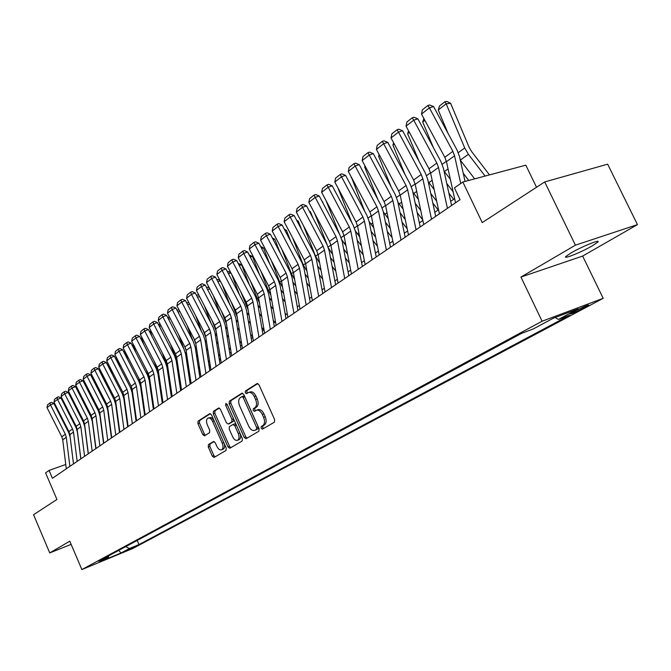 <?xml version="1.0" encoding="UTF-8"?>
<svg xmlns="http://www.w3.org/2000/svg" width="671" height="671" viewBox="0 0 671 671"><rect width="100%" height="100%" fill="white"/><g stroke="black" fill="none" stroke-linecap="round" stroke-linejoin="round"><path stroke-width="1.01" d="M261.145 428.232L262.47 429.146L274.372 422.193L274.632 419.593L258.989 384.827L257.11 383.552L245.41 390.983L245.25 392.795L246.542 393.676L248.379 392.543C250.602 391.889 252.581 393.248 254.317 396.62L255.609 399.488C257.06 403.338 256.808 406.098 254.846 407.767L253.344 408.681L253.185 410.484L254.494 411.382L256.297 410.308C258.545 409.645 260.549 411.021 262.319 414.443L263.611 417.32C265.07 421.178 264.81 423.921 262.831 425.557L261.313 426.446L261.145 428.232M256.683 410.166L257.899 409.721C260.147 409.058 262.16 410.434 263.929 413.848L265.221 416.725C266.672 420.574 266.412 423.317 264.433 424.953L262.915 425.842L262.738 427.637L263.535 428.526M257.823 383.552L247.02 390.413L246.861 392.225L247.549 393.047M248.807 392.392L249.989 391.981C252.212 391.319 254.192 392.678 255.928 396.049L257.219 398.91C258.671 402.759 258.419 405.51 256.456 407.18L254.955 408.102L254.787 409.897L255.525 410.761M592.426 245.771L597.786 242.114C601.367 238.675 581.698 246.626 571.021 252.95L565.871 256.49C562.55 259.811 581.732 252.044 592.426 245.771M135.492 546.664L126.19 550.631L135.492 546.664M208.455 444.579L208.278 446.987L212.338 456.163L214.083 457.437L226.01 450.459L226.211 448.018L211.499 414.896L209.763 413.655L198.062 421.094L197.886 423.518L202.776 434.565L204.487 435.806L209.537 432.703L209.721 430.27L207.272 424.751C206.072 421.505 206.307 419.283 207.968 418.092C209.679 417.597 211.222 418.704 212.606 421.422L222.269 443.195C223.468 446.416 223.242 448.622 221.589 449.796C219.853 450.291 218.276 449.159 216.876 446.4L215.274 442.785L213.529 441.526L208.455 444.579L210.023 443.992L209.838 446.4L213.898 455.575L215.081 456.85M575.416 245.175L520.948 277.064L582.638 256.062L637.45 224.626L575.416 245.175L544.693 181.942L482.239 222.596L462.839 182.017L454.418 187.88L460.054 199.706L52.422 478.289L49.067 470.438L45.586 472.862L56.943 499.476L33.55 514.707L49.738 552.904L71.134 544.374M520.948 277.064L542.109 321.216L81.87 569.562L69.776 541.178L49.738 552.904M244.219 437.442L246.064 438.733L258.863 431.26L259.098 428.71L243.758 394.473L241.929 393.206L229.373 401.183L229.163 403.716L244.219 437.442L245.812 436.846L247.054 438.163M242.147 441.032L229.801 448.245L228.006 446.97L213.252 413.789L213.445 411.306L218.637 408.01L220.398 409.26L226.429 422.797L228.283 424.022L231.755 421.891L231.965 419.392L225.649 405.225L225.85 403.43L227.1 404.303L242.365 438.532L242.147 441.032M544.693 181.942L607.658 164.177L637.45 224.626M576.389 310.388L570.006 313.953C570.836 314.187 574.938 312.468 582.311 308.786L588.769 305.179C587.964 304.928 583.837 306.664 576.389 310.388M542.109 321.216L603.187 298.318L132.766 548.509L81.87 569.562M137.211 540.44L138.989 544.567L569.62 315.219L558.381 319.463L555.244 317.484M138.989 544.567L129.444 548.517L121.057 552.996L100.105 561.652L108.366 557.215L98.503 561.292L521.585 333.37L533.386 328.907L553.248 318.239L578.31 308.819L558.381 319.463M536.523 187.259L525.812 165.175L462.839 182.017M582.638 256.062L603.187 298.318M65.758 464.483L49.067 470.438M454.628 198.65L450.686 201.359M438.532 209.713L434.808 212.279M422.873 220.474L419.358 222.898M407.649 230.95L404.328 233.231M392.837 241.132L389.7 243.288M378.41 251.046L375.458 253.076M364.37 260.709L361.585 262.621M350.69 270.111L348.064 271.914M337.354 279.279L334.896 280.973M324.361 288.211L322.046 289.805M311.688 296.926L309.516 298.419M299.325 305.422L297.295 306.823M287.272 313.718L285.368 315.026M275.504 321.812L273.718 323.028M264.013 329.704L262.353 330.845M252.791 337.421L251.248 338.486M241.828 344.961L240.394 345.942M231.118 352.325L229.792 353.24M220.65 359.522L219.425 360.361M210.417 366.551L209.285 367.331M200.411 373.437L199.371 374.15M190.631 380.163L189.675 380.818M181.053 386.748L180.189 387.343M171.684 393.189L170.904 393.726M162.516 399.488L161.812 399.975M153.542 405.661L152.904 406.098M144.743 411.709L144.19 412.095M136.138 417.63L135.643 417.966M127.7 423.426L127.28 423.72M108.366 557.215L108.87 555.705M125.662 546.664L129.444 548.517M121.057 552.996L118.692 550.413M242.617 393.214L230.967 400.612L230.757 403.145L245.812 436.846M256.465 429.297L256.632 427.511L243.187 397.5L241.912 396.62L240.302 397.635C238.398 399.304 238.163 402.03 239.597 405.804L248.715 426.202C250.468 429.608 252.455 430.983 254.686 430.329L258.067 428.694L258.234 426.915L256.632 427.511M242.072 396.569L243.514 396.049L244.798 396.93L258.234 426.915M255.936 429.859L254.888 430.22M258.067 428.694L256.481 429.625M219.308 408.027L215.03 410.744L214.837 413.219L229.574 446.374L230.79 447.666M229.608 423.535L233.349 421.313L233.558 418.813L227.243 404.655L225.649 405.225M232.694 436.871C234.129 439.673 235.739 440.813 237.542 440.293C239.253 439.086 239.497 436.829 238.28 433.55L234.8 425.741L232.921 424.508L229.44 426.622L229.239 429.113L232.694 436.871M238.859 439.799L239.128 439.698C240.839 438.482 241.082 436.234 239.866 432.954L238.28 433.55M233.181 424.407L234.582 423.887L236.385 425.154L239.866 432.954M214.124 441.518L210.023 443.992M222.915 449.293L223.158 449.201C224.659 448.211 224.986 446.257 224.131 443.33M213.839 420.163L211.08 417.488L208.27 417.983M210.417 413.671L199.631 420.532L199.455 422.956L204.336 433.986L205.443 435.227M489.478 174.888L471.604 151.545L469.146 147.343L450.61 103.3L446.165 103.812L464.726 147.972L468.408 154.296L485.083 176.062M460.314 160.168L474.649 178.855M438.238 109.96L439.522 105.951L445.066 101.64L446.165 103.812L438.238 109.96L448.069 133.42M445.066 101.64L446.844 101.438L450.61 103.3M455.542 202.793L446.467 161.669L444.798 157.249L421.497 114.062L429.39 107.88L427.872 105.498L429.532 104.961L433.533 106.538L456.968 149.885L459.501 156.536L465.07 181.422M433.533 106.538L429.39 107.88L452.875 151.352L454.561 155.798L460.734 183.485M421.497 114.062L422.353 109.834L427.872 105.498M468.735 180.44L463.25 173.286M444.051 171.122L450.375 179.358M424.877 120.327L422.722 122.005L433.374 147.586M422.722 122.005L423.862 118.448M453.11 191.763L446.769 183.519M448.882 193.139L453.638 199.329M428.241 181.774L434.154 189.499M409.377 132.363L407.624 133.722L419.014 161.25M407.624 133.722L408.547 130.828M436.687 201.208L430.765 193.516M432.812 203.036L438.163 209.973M412.858 192.141L418.402 199.413M394.296 144.064L392.929 145.121L404.982 174.443M392.929 145.121L393.651 142.864M420.751 210.468L415.215 203.296M417.211 212.707L422.755 219.887M397.903 202.223L403.103 209.1M379.627 155.446L378.62 156.226L391.277 187.201M378.62 156.226L379.149 154.565M439.413 213.814L430.623 173.16L428.979 168.79L406.047 126.173L413.722 120.168L412.254 117.786L413.906 117.249L417.848 118.801L440.914 161.577L443.397 168.153L451.591 205.494M417.848 118.801L413.722 120.168L436.838 163.061L438.49 167.448L447.423 208.346M406.047 126.173L406.894 122.005L412.254 117.786M423.736 224.533L415.206 184.332L413.604 180.021L391.017 137.958L398.482 132.112L397.064 129.738L398.717 129.193L402.6 130.736L425.305 172.95L427.737 179.442L435.689 216.364M402.6 130.736L398.482 132.112L421.237 174.443L422.856 178.78L431.52 219.207M391.017 137.958L391.847 133.848L397.064 129.738M408.48 234.951L400.21 195.202L398.633 190.941L376.397 149.423L383.661 143.728L382.294 141.371L383.938 140.818L387.763 142.344L410.115 184.013L412.497 190.43L420.214 226.941M387.763 142.344L383.661 143.728L406.064 185.515L407.658 189.801L416.054 229.776M376.397 149.423L377.219 145.364L382.294 141.371M393.642 245.1L385.615 205.787L384.072 201.577L362.164 160.579L369.235 155.035L367.918 152.686L369.545 152.132L373.319 153.642L395.336 194.783L397.677 201.124L405.158 237.224M373.319 153.642L369.235 155.035L391.302 196.293L392.862 200.528L401.015 240.059M362.164 160.579L362.969 156.578L367.918 152.686M405.276 219.543L400.109 212.858M402.038 222.168L407.213 228.861M383.342 212.036L388.224 218.57M365.343 166.525L364.68 167.037L377.882 199.522M364.68 167.037L365.032 165.947M379.199 254.972L371.399 216.087L369.889 211.927L348.308 171.441L355.185 166.047L353.911 163.707L355.538 163.145L359.253 164.638L380.952 205.267L383.242 211.533L390.505 247.238M359.253 164.638L355.185 166.047L376.934 206.785L378.461 210.971L386.37 250.065M348.308 171.441L349.105 167.498L353.911 163.707M390.237 228.442L385.414 222.21M387.284 231.42L392.124 237.66M369.167 221.581L373.755 227.83M351.436 177.312L364.798 211.457M351.101 177.572L351.277 177.018M365.133 264.584L357.559 226.119L356.075 222.009L334.804 182.026L341.514 176.767L340.281 174.435L341.9 173.873L345.557 175.349L366.936 215.475L369.184 221.665L376.238 256.993M345.557 175.349L341.514 176.767L362.936 217.001L364.437 221.136L372.12 259.803M334.804 182.026L335.592 178.125L340.281 174.435M375.626 237.165L371.122 231.352M372.942 240.461L377.454 246.282M355.336 230.832L359.681 236.888M337.89 187.83L351.998 223.007M351.428 273.944L344.072 235.898L342.613 231.83L321.652 192.334L328.186 187.209L326.995 184.894L328.605 184.324L332.212 185.792L353.281 225.422L355.496 231.545L362.348 266.488M332.212 185.792L328.186 187.209L349.297 226.949L350.774 231.042L358.23 269.297M321.652 192.334L322.424 188.492L326.995 184.894M361.417 245.703L357.207 240.293M358.977 249.31L363.187 254.728M341.816 239.732L345.976 245.745M326.131 200.78L339.492 234.196M338.075 283.07L330.929 245.427L329.495 241.409L308.828 202.39L315.202 197.391L314.045 195.085L315.655 194.515L319.211 195.966L339.979 235.118L342.143 241.166L348.803 275.739M319.211 195.966L315.202 197.391L336.012 236.653L337.454 240.696L344.709 278.54M308.828 202.39L309.591 198.591L314.045 195.085M347.586 254.083L343.661 249.042M324.185 205.343L322.491 202.147M345.38 257.958L349.314 263.007M328.513 248.119L332.631 254.41M314.724 213.521L327.289 245.116M322.29 201.77L322.885 202.08M325.058 291.969L318.113 254.72L316.704 250.744L296.33 212.187L302.537 207.314L301.422 205.016L303.024 204.445L306.53 205.88L327.012 244.571L329.134 250.551L335.609 284.756M306.53 205.88L302.537 207.314L323.061 246.106L324.479 250.098L331.524 287.549M296.33 212.187L297.085 208.438L301.422 205.016M334.133 262.294L330.467 257.597M312.879 217.874L310.43 211.709L309.683 211.835M332.137 266.421L335.802 271.126M303.535 225.833L315.546 256.179L319.631 262.881M309.297 211.122L310.43 211.709M312.367 300.642L305.615 263.778L304.231 259.845L284.135 221.749L290.191 216.993L289.117 214.712L290.702 214.133L294.166 215.55L314.363 253.781L316.452 259.702L322.743 293.546M294.166 215.55L290.191 216.993L310.43 255.324L311.822 259.274L318.675 296.33M284.135 221.749L284.881 218.041L289.117 214.712M321.023 270.338L317.618 265.968M301.791 229.985L298.276 221.111L297.194 221.296M319.237 274.707L322.659 279.077M292.564 237.727L303.317 265.045L306.966 271.176M296.641 220.239L298.276 221.111M299.987 309.096L293.42 272.619L292.061 268.727L272.241 231.067L278.146 226.437L277.106 224.164L278.683 223.586L282.097 224.986L302.017 262.772L304.072 268.626L310.195 302.126M282.097 224.986L278.146 226.437L298.109 264.315L299.476 268.224L306.144 304.894M272.241 231.067L272.971 227.419L277.106 224.164M308.257 278.222L305.087 274.162M290.912 241.703L286.416 230.279L285.016 230.522M306.664 282.81L309.843 286.869M281.803 249.243L291.382 273.701L294.619 279.287M284.294 229.147L286.416 230.279M287.909 317.349L281.518 281.241L280.184 277.4L260.625 240.176L266.395 235.647L265.389 233.382L266.957 232.803L270.329 234.196L289.981 271.545L292.002 277.333L297.958 310.488M270.329 234.196L266.395 235.647L286.089 273.089L287.431 276.955L293.915 313.248M260.625 240.176L261.355 236.561L265.389 233.382M295.819 285.947L292.866 282.181M280.243 253.034L274.842 239.237L273.139 239.539M294.41 290.736L297.362 294.51M297.102 305.75L297.714 306.538M271.252 260.39L279.732 282.155L282.583 287.222M272.25 237.853L274.842 239.237M276.125 325.41L269.91 289.662L268.593 285.863L249.293 249.058L254.93 244.638L253.948 242.39L255.517 241.812L258.838 243.187L278.23 280.109L280.21 285.838L286.005 318.658M258.838 243.187L254.93 244.638L274.355 281.652L275.68 285.477L281.988 321.401M249.293 249.058L250.006 245.485L253.948 242.39M283.699 293.521L280.956 290.023M269.776 264.013L263.535 247.985L261.547 248.345M282.449 298.503L285.192 302M285.024 313.072L286.14 314.498M260.902 271.185L268.358 290.409L270.824 294.963M260.499 246.358L263.535 247.985M264.617 333.269L258.561 297.89L257.27 294.124L238.222 257.731L243.724 253.42L242.776 251.18L244.336 250.602L247.616 251.96L266.756 288.471L268.702 294.133L274.347 326.626M247.616 251.96L243.724 253.42L262.898 290.015L264.198 293.797L270.338 329.36M238.222 257.731L238.935 254.208L242.776 251.18M271.872 300.952L269.323 297.706M259.509 274.649L252.481 256.523L250.224 256.943M270.782 306.102L273.332 309.348M273.24 320.252L274.825 322.273M250.744 281.652L257.236 298.469L259.358 302.504M249.184 254.955L252.481 256.523M253.386 340.952L247.49 305.917L246.215 302.193L227.419 266.211L232.787 261.992L231.872 259.769L233.416 259.182L236.653 260.533L255.55 296.632L257.463 302.244L262.957 334.41M236.653 260.533L232.787 261.992L251.709 298.184L252.992 301.925L258.964 337.136M227.419 266.211L228.115 262.722L231.872 259.769M260.331 308.232L257.974 305.23M249.436 284.965L241.686 264.877L239.178 265.347M259.392 313.542L261.757 316.544M261.74 327.289L263.778 329.872M240.788 291.801L248.153 309.851M238.138 263.376L241.686 264.877M242.407 348.45L236.662 313.76L235.412 310.077L216.85 274.489L222.101 270.371L221.212 268.157L222.755 267.57L225.951 268.912L244.596 304.609L246.483 310.161L251.835 342.009M225.951 268.912L222.101 270.371L240.78 306.161L242.046 309.859L247.859 344.726M216.85 274.489L217.538 271.042L221.212 268.157M249.075 315.37L246.894 312.594M239.564 294.972L231.57 274.162M230.992 273.063L228.383 273.558M248.278 320.83L250.459 323.598M250.526 334.192L252.715 336.968M231.017 301.64L237.198 317.014M227.352 271.596L228.207 271.436L230.916 272.912M231.68 355.781L226.085 321.434L224.86 317.777L206.525 282.583L211.659 278.557L210.803 276.351L212.33 275.764L215.492 277.089L233.902 312.401L235.756 317.895L240.973 349.432M215.492 277.089L211.659 278.557L230.103 313.953L231.344 317.618L237.014 352.132M206.525 282.583L207.213 279.178L210.803 276.351M238.088 322.365L236.066 319.773M229.868 304.676L222.378 285.083M220.306 281.115L217.832 281.594M237.425 327.968L239.438 330.518M239.572 340.96L241.594 343.518M221.43 311.201L226.504 323.984M216.817 279.648L217.932 279.43L220.029 280.579M221.204 362.944L215.752 328.924L214.535 325.309L196.435 290.493L201.451 286.559L200.621 284.361L202.147 283.783L205.259 285.091L223.443 320.025L225.271 325.46L230.354 356.687M205.259 285.091L201.451 286.559L219.669 321.568L220.893 325.2L226.412 359.379M196.435 290.493L197.115 287.121L200.621 284.361M227.36 329.235L225.49 326.769M220.365 314.103L213.344 295.668M209.864 288.983L207.524 289.444M226.815 334.955L228.677 337.312M228.87 347.595L230.732 349.952M212.028 320.486L216.045 330.761M206.517 287.515L207.876 287.247L209.394 288.077M210.954 369.947L205.645 336.255L204.445 332.673L186.572 298.226L191.478 294.376L190.665 292.195L192.183 291.608L195.261 292.917L213.219 327.473L215.022 332.85L219.971 363.783M195.261 292.917L191.478 294.376L209.469 329.016L210.669 332.606L216.054 366.467M186.572 298.226L187.234 294.896L190.665 292.195M230.27 352.904L229.599 352.057M216.876 335.97L215.139 333.579M211.038 323.263L204.462 305.926M199.656 296.683L197.45 297.127M216.456 341.807L218.159 343.963M218.419 354.103L220.13 356.267M202.801 329.503L205.812 337.337M196.452 295.206L198.046 294.888L198.993 295.416M200.939 376.792L195.756 343.418L194.582 339.878L176.918 305.791L181.715 302.025L180.935 299.862L182.437 299.274L185.481 300.566L203.221 334.754L204.999 340.08L209.822 370.719M185.481 300.566L181.715 302.025L199.488 336.297L200.671 339.853L205.922 373.386M176.918 305.791L177.58 302.504L180.935 299.862M220.264 359.79L219.098 358.314M206.634 342.571L205.016 340.189M201.879 332.17L195.722 315.865M189.683 304.223L187.603 304.642M206.324 348.517L207.884 350.497M208.211 360.495L209.78 362.474M193.751 338.276L195.798 343.695M186.655 302.831L188.836 302.596M186.84 302.688L186.999 303.485M191.134 383.485L186.085 350.43L184.928 346.924L167.482 313.189L172.17 309.516L171.415 307.352L172.908 306.764L175.919 308.048L193.441 341.883L195.186 347.15L199.891 377.505M175.919 308.048L172.17 309.516L189.725 343.418L190.891 346.941L196.007 380.155M167.482 313.189L168.127 309.935L171.415 307.352M210.4 366.433L208.832 364.454M196.628 349.054L195.085 346.555M192.896 340.826L187.142 325.519M179.929 311.596L177.966 311.998M196.418 355.102L197.844 356.897M198.23 366.76L199.656 368.564M184.861 346.798L185.942 349.675M177.077 310.287L178.947 309.7M177.438 310.01L177.723 311.537M181.547 390.044L176.624 357.291L175.483 353.818L158.239 320.436L162.835 316.829L162.097 314.682L163.59 314.103L166.559 315.37L183.871 348.853L185.599 354.07L190.187 384.139M166.559 315.37L162.835 316.829L180.18 350.388L181.329 353.877L186.32 386.781M158.239 320.436L158.884 317.215L162.097 314.682M200.235 372.296L198.809 370.484M186.84 355.387L185.213 352.283M184.097 349.306L178.696 334.888M170.384 318.817L168.597 319.186L168.756 319.622M186.739 361.552L188.031 363.187M188.467 372.908L189.767 374.552M167.708 317.584L169.411 316.93M168.228 317.182L168.547 319.22M172.17 396.452L167.364 364.001L166.24 360.57L149.197 327.523L153.693 324.001L152.98 321.862L154.456 321.275L157.4 322.533L174.51 355.672L176.205 360.847L180.684 390.631M157.4 322.533L153.693 324.001L170.837 357.207L171.969 360.663L176.834 393.265M149.197 327.523L149.834 324.336L152.98 321.862M190.304 378.05L189.004 376.414M177.261 361.543L170.4 343.98M161.057 325.88L159.564 326.198L160.277 328.111M177.261 367.876L178.436 369.352M178.922 378.947L180.105 380.423M158.532 324.73L160.092 324.009M159.22 324.194L159.363 326.349M162.986 402.726L158.297 370.577L157.19 367.171L140.348 334.46L144.751 331.013L144.055 328.882L145.523 328.304L148.434 329.545L165.343 362.357L167.012 367.473L171.382 396.989M148.434 329.545L144.751 331.013L161.686 363.883L162.801 367.305L167.557 399.606M140.348 334.46L140.977 331.306L144.055 328.882M180.6 383.72L179.417 382.235M167.884 367.523L162.248 352.82M151.923 332.799L150.715 333.059L151.948 336.372M167.993 374.074L169.05 375.408M169.587 384.869L170.652 386.202M149.549 331.726L150.967 330.946M150.388 331.071L150.379 333.319M153.994 408.865L149.415 377.01L148.325 373.638L131.675 341.254L135.987 337.874L135.316 335.76L136.783 335.181L139.652 336.414L156.368 368.891L158.012 373.965L162.281 403.212M139.652 336.414L135.987 337.874L152.736 370.426L153.835 373.814L158.465 405.812M131.675 341.254L132.296 338.134L135.316 335.76M171.105 389.289L170.048 387.955M158.691 373.294L154.221 361.417M142.982 339.576L142.059 339.778L143.77 344.424M158.918 380.155L159.866 381.346M160.453 390.681L161.401 391.872M140.759 338.57L142.034 337.739M141.749 337.798L142.059 339.778L141.573 340.155M145.196 414.888L140.725 383.317L139.652 379.971L123.187 347.913L127.415 344.6L126.76 342.504L128.211 341.916L131.055 343.141L147.578 375.29L149.205 380.323L153.365 409.302M131.055 343.141L127.415 344.6L143.963 376.825L145.045 380.18L149.574 411.893M123.187 347.913L123.799 344.827L126.76 342.504M161.828 394.766L160.872 393.575M149.675 378.796L146.337 369.771M134.234 346.219L133.571 346.362L135.743 352.275M150.036 386.119L150.883 387.175M151.512 396.393L152.359 397.45M132.145 345.271L133.286 344.391L133.571 346.362L132.95 346.84M136.574 420.776L132.212 389.49L131.147 386.177L114.875 354.431L119.01 351.185L118.373 349.096L119.824 348.517L122.625 349.734L138.972 381.564L140.575 386.546L144.634 415.265M122.625 349.734L119.01 351.185L135.374 383.091L136.448 386.412L140.86 417.848M114.875 354.431L115.479 351.378L118.373 349.096M152.745 400.159L151.898 399.094M140.818 383.971L138.587 377.899M125.662 352.728L125.251 352.82L127.867 359.924M141.338 391.973L142.084 392.904M142.755 401.996L143.502 402.927M123.716 351.839L124.781 351.008M125.083 351.604L125.251 352.82L124.512 353.391M128.127 426.546L123.867 395.538L122.818 392.258L106.723 360.822L110.774 357.643L110.161 355.563L111.604 354.984L114.372 356.184L130.535 387.712L132.12 392.644L136.087 421.111M114.372 356.184L110.774 357.643L126.962 389.23L128.018 392.527L132.33 423.678M106.723 360.822L107.326 357.794L110.161 355.563M143.862 405.452L143.116 404.521M132.128 388.995L130.962 385.808M117.266 359.102L120.117 367.389M132.824 397.71L133.47 398.524M134.192 407.498L134.837 408.312M115.446 358.272L116.444 357.5M117.039 358.658L116.234 359.815M119.857 432.208L115.689 401.459L114.657 398.213L98.738 367.079L102.713 363.967L102.109 361.895L103.544 361.317L106.286 362.508L122.273 393.734L123.833 398.616L127.708 426.84M106.286 362.508L102.713 363.967L118.717 395.253L119.757 398.515L123.967 429.39M98.738 367.079L99.333 364.085L102.109 361.895M135.165 410.669L134.519 409.855M109.306 365.863L112.518 374.67M124.479 403.346L125.032 404.043M135.534 417.177L135.978 417.739M125.796 412.9L126.349 413.596M107.352 364.579L108.283 363.858M109.063 365.385L108.132 366.106M111.747 437.744L107.679 407.272L106.655 404.051L90.912 373.219L94.804 370.166L94.225 368.111L95.651 367.532L98.36 368.715L114.171 399.631L115.706 404.479L119.497 432.451M98.36 368.715L94.804 370.166L110.64 401.149L111.663 404.387L115.781 434.993M90.912 373.219L91.499 370.249L94.225 368.111M126.651 415.794L126.098 415.097M102.084 373.613L105.045 381.782M116.301 408.874L116.771 409.461M127.087 422.361L127.649 423.057M117.568 418.209L118.037 418.796M99.409 370.761L100.273 370.09M101.053 371.6L100.18 372.271M103.795 443.179L99.82 412.967L98.813 409.78L83.238 379.232L87.054 376.238L86.492 374.192L87.901 373.613L90.593 374.787L106.236 405.418L107.746 410.216L111.445 437.945M90.593 374.787L87.054 376.238L102.713 406.928L103.728 410.132L107.746 440.478M83.238 379.232L83.816 376.297L86.492 374.192M118.314 420.843L117.844 420.256M94.972 381.178L97.706 388.719M108.291 414.309L108.677 414.787M118.817 427.452L119.287 428.039M109.507 423.426L109.893 423.913M91.625 376.817L92.43 376.196M93.194 377.689L92.388 378.318M96.003 448.505L92.112 418.553L91.122 415.391L75.706 385.129L79.455 382.193L78.91 380.163L80.31 379.585L82.969 380.751L98.444 411.097L99.937 415.844L103.56 443.338M82.969 380.751L79.455 382.193L94.947 412.598L95.945 415.777L99.878 445.854M75.706 385.129L76.284 382.227L78.91 380.163M110.145 425.8L109.759 425.322M87.985 388.543L90.493 395.496M110.715 432.451L111.101 432.938M84.001 382.764L84.739 382.185M85.494 383.669L84.756 384.24M88.354 453.73L84.554 424.03L83.581 420.902L68.325 390.916L71.998 388.039L71.47 386.018L72.871 385.439L75.496 386.597L90.811 416.657L92.288 421.371L95.819 448.631M75.496 386.597L71.998 388.039L87.331 418.159L88.32 421.304L92.162 451.13M68.325 390.916L68.903 388.039L71.47 386.018M81.107 395.731L83.405 402.114M76.511 388.584L77.199 388.056M77.945 389.524L77.266 390.052M80.864 458.855L77.148 429.406L76.184 426.295L61.086 396.595L64.693 393.768L64.173 391.755L65.565 391.185L68.165 392.325L83.321 422.109L84.772 426.781L88.237 453.814M68.165 392.325L64.693 393.768L79.866 423.611L80.83 426.731L84.588 456.305M61.086 396.595L61.657 393.743L64.173 391.755M74.347 402.743L76.435 408.58M69.172 394.305L69.801 393.81M70.539 395.269L69.91 395.756M73.508 463.879L69.876 434.674L68.92 431.596L53.982 402.164L57.521 399.388L57.018 397.391L58.402 396.821L60.977 397.953L75.974 427.469L77.408 432.099L80.788 458.897M60.977 397.953L57.521 399.388L72.535 428.962L73.491 432.057L77.165 461.38M53.982 402.164L54.544 399.337L57.018 397.391M67.687 409.587L69.591 414.904M61.975 399.908L62.546 399.463M63.275 400.906L62.705 401.35M66.286 468.811L62.738 439.849L61.799 436.796L47.012 407.624L50.484 404.907L49.989 402.919L51.365 402.348L53.923 403.472L68.761 432.72L70.178 437.307L73.483 463.887M53.923 403.472L50.484 404.907L65.347 434.212L66.286 437.274L69.885 466.353M47.012 407.624L47.566 404.831L49.989 402.919M585.959 305.909L586.32 306.647M581.799 307.721L582.311 308.786M264.433 424.953L262.831 425.557M265.221 416.725L263.611 417.32M263.929 413.848L262.319 414.443M254.955 408.102L253.344 408.681M256.456 407.18L254.846 407.767M257.219 398.91L255.609 399.488M255.928 396.049L254.317 396.62M247.02 390.413L245.41 390.983M262.915 425.842L261.313 426.446M230.757 403.145L229.163 403.716M230.967 400.612L229.373 401.183M244.798 396.93L243.187 397.5M229.574 446.374L228.006 446.97M214.837 413.219L213.252 413.789M215.03 410.744L213.445 411.306M229.868 423.443L228.283 424.022M233.349 421.313L231.755 421.891M233.558 418.813L231.965 419.392M236.385 425.154L234.8 425.741M223.812 442.617L222.269 443.195M214.15 420.86L212.606 421.422M204.336 433.986L202.776 434.565M199.455 422.956L197.886 423.518M199.631 420.532L198.062 421.094M213.898 455.575L212.338 456.163M209.838 446.4L208.278 446.987M464.726 147.972L458.276 152.653M468.408 154.296L460.298 160.117M446.467 161.669L454.561 155.798M444.798 157.249L452.875 151.352M446.374 161.283L442.197 164.311M448.06 168.899L444.37 171.55M430.53 172.774L426.571 175.651M432.166 180.306L428.886 182.663M415.123 183.955L411.357 186.681M416.708 191.403L413.822 193.474M400.126 194.833L396.561 197.417M401.661 202.197L399.161 203.992M430.623 173.16L438.49 167.448M428.979 168.79L436.838 163.061M415.206 184.332L422.856 178.78M413.604 180.021L421.237 174.443M400.21 195.202L407.658 189.801M398.633 190.941L406.064 185.515M385.615 205.787L392.862 200.528M384.072 201.577L391.302 196.293M385.531 205.418L382.151 207.867M387.024 212.699L384.877 214.242M371.399 216.087L378.461 210.971M369.889 211.927L376.934 206.785M371.323 215.726L368.119 218.05M372.774 222.931L370.962 224.231M357.559 226.119L364.437 221.136M356.075 222.009L362.936 217.001M357.484 225.758L354.447 227.964M358.893 232.887L357.4 233.961M344.072 235.898L350.774 231.042M342.613 231.83L349.297 226.949M343.997 235.538L341.128 237.626M345.364 242.592L344.189 243.439M330.929 245.427L337.454 240.696M329.495 241.409L336.012 236.653M330.853 245.074L328.136 247.045M332.187 252.053L331.298 252.69M318.113 254.72L324.479 250.098M316.704 250.744L323.061 246.106M318.046 254.368L315.546 256.179M319.337 261.279L318.725 261.715M305.615 263.778L311.822 259.274M304.231 259.845L310.43 255.324M305.548 263.435L303.317 265.045M293.42 272.619L299.476 268.224M292.061 268.727L298.109 264.315M293.353 272.275L291.382 273.701M281.518 281.241L287.431 276.955M280.184 277.4L286.089 273.089M281.459 280.906L279.732 282.155M269.91 289.662L275.68 285.477M268.593 285.863L274.355 281.652M269.843 289.327L268.358 290.409M258.561 297.89L264.198 293.797M257.27 294.124L262.898 290.015M258.503 297.555L257.236 298.469M247.49 305.917L252.992 301.925M246.215 302.193L251.709 298.184M247.423 305.59L246.383 306.345M236.662 313.76L242.046 309.859M235.412 310.077L240.78 306.161M236.603 313.441L235.764 314.053M226.085 321.434L231.344 317.618M224.86 317.777L230.103 313.953M226.026 321.107L225.389 321.577M215.752 328.924L220.893 325.2M214.535 325.309L219.669 321.568M215.693 328.605L215.232 328.941M205.645 336.255L210.669 332.606M204.445 332.673L209.469 329.016M195.756 343.418L200.671 339.853M194.582 339.878L199.488 336.297M186.085 350.43L190.891 346.941M184.928 346.924L189.725 343.418M176.624 357.291L181.329 353.877M175.483 353.818L180.18 350.388M167.364 364.001L171.969 360.663M166.24 360.57L170.837 357.207M158.297 370.577L162.801 367.305M157.19 367.171L161.686 363.883M149.415 377.01L153.835 373.814M148.325 373.638L152.736 370.426M140.725 383.317L145.045 380.18M139.652 379.971L143.963 376.825M132.212 389.49L136.448 386.412M131.147 386.177L135.374 383.091M123.867 395.538L128.018 392.527M122.818 392.258L126.962 389.23M115.689 401.459L119.757 398.515M114.657 398.213L118.717 395.253M107.679 407.272L111.663 404.387M106.655 404.051L110.64 401.149M99.82 412.967L103.728 410.132M98.813 409.78L102.713 406.928M92.112 418.553L95.945 415.777M91.122 415.391L94.947 412.598M84.554 424.03L88.32 421.304M83.581 420.902L87.331 418.159M77.148 429.406L80.83 426.731M76.184 426.295L79.866 423.611M69.876 434.674L73.491 432.057M68.92 431.596L72.535 428.962M62.738 439.849L66.286 437.274M61.799 436.796L65.347 434.212M597.425 241.359L597.786 242.114M243.514 396.049L241.996 396.586M256.28 429.734L254.686 430.329M229.801 423.476L228.215 424.055M239.128 439.698L237.542 440.293M234.582 423.887L233.105 424.433M223.158 449.201L221.589 449.796"/></g></svg>
